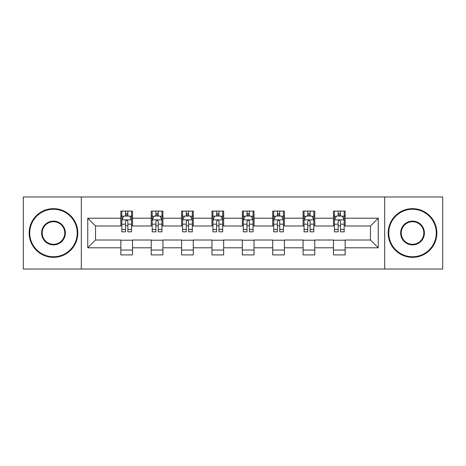 <?xml version="1.0" encoding="UTF-8"?>
<svg xmlns="http://www.w3.org/2000/svg" width="466" height="466" viewBox="0 0 466 466"><rect width="100%" height="100%" fill="white"/><g stroke="black" fill="none" stroke-linecap="round" stroke-linejoin="round"><path stroke-width="0.7" d="M384.677 269.022L442.7 269.022L442.7 196.978L384.677 196.978L384.677 269.022L81.323 269.022L81.323 196.978L23.3 196.978L23.3 269.022L81.323 269.022M384.677 196.978L81.323 196.978M345.149 218.205L345.149 211.098L333.47 211.098L333.47 218.205L314.777 218.205L314.777 211.098L303.092 211.098L303.092 218.205L284.406 218.205L284.406 211.098L272.721 211.098L272.721 218.205L254.028 218.205L254.028 211.098L242.343 211.098L242.343 218.205L223.657 218.205L223.657 211.098L211.972 211.098L211.972 218.205L193.279 218.205L193.279 211.098L181.594 211.098L181.594 218.205L162.908 218.205L162.908 211.098L151.223 211.098L151.223 218.205L132.53 218.205L132.53 211.098L120.851 211.098L120.851 218.205L87.748 218.205L87.748 247.796L95.536 240.007L120.851 240.007L120.851 254.902L132.53 254.902L132.53 240.007L151.223 240.007L151.223 254.902L162.908 254.902L162.908 240.007L181.594 240.007L181.594 254.902L193.279 254.902L193.279 240.007L211.972 240.007L211.972 254.902L223.657 254.902L223.657 240.007L242.343 240.007L242.343 254.902L254.028 254.902L254.028 240.007L272.721 240.007L272.721 254.902L284.406 254.902L284.406 240.007L303.092 240.007L303.092 254.902L314.777 254.902L314.777 240.007L333.47 240.007L333.47 254.902L345.149 254.902L345.149 240.007L370.464 240.007L370.464 225.993L345.149 225.993L345.149 218.205L378.252 218.205L378.252 247.796L345.149 247.796M333.47 247.796L314.777 247.796M303.092 247.796L284.406 247.796M272.721 247.796L254.028 247.796M242.343 247.796L223.657 247.796M211.972 247.796L193.279 247.796M181.594 247.796L162.908 247.796M151.223 247.796L132.53 247.796M120.851 247.796L87.748 247.796M333.47 218.205L333.47 225.993L314.777 225.993L314.777 218.205M303.092 218.205L303.092 225.993L284.406 225.993L284.406 218.205M272.721 218.205L272.721 225.993L254.028 225.993L254.028 218.205M242.343 218.205L242.343 225.993L223.657 225.993L223.657 218.205M211.972 218.205L211.972 225.993L193.279 225.993L193.279 218.205M181.594 218.205L181.594 225.993L162.908 225.993L162.908 218.205M151.223 218.205L151.223 225.993L132.53 225.993L132.53 218.205M120.851 218.205L120.851 225.993L95.536 225.993L87.748 218.205M95.536 225.993L95.536 240.007M378.252 247.796L370.464 240.007M370.464 225.993L378.252 218.205M120.851 215.962L121.824 215.962M125.523 215.962L127.859 215.962M131.558 215.962L132.53 215.962M120.851 225.794L121.824 225.794M125.523 225.794L127.859 225.794M131.558 225.794L132.53 225.794M120.851 240.206L132.53 240.206M120.851 250.038L132.53 250.038M151.223 240.206L162.908 240.206M151.223 250.038L162.908 250.038M151.223 215.962L152.196 215.962M155.894 215.962L158.23 215.962M161.929 215.962L162.908 215.962M151.223 225.794L152.196 225.794M155.894 225.794L158.23 225.794M161.929 225.794L162.908 225.794M181.594 240.206L193.279 240.206M181.594 250.038L193.279 250.038M181.594 215.962L182.573 215.962M186.272 215.962L188.608 215.962M192.307 215.962L193.279 215.962M181.594 225.794L182.573 225.794M186.272 225.794L188.608 225.794M192.307 225.794L193.279 225.794M211.972 240.206L223.657 240.206M211.972 250.038L223.657 250.038M211.972 215.962L212.945 215.962M216.643 215.962L218.979 215.962M222.678 215.962L223.657 215.962M211.972 225.794L212.945 225.794M216.643 225.794L218.979 225.794M222.678 225.794L223.657 225.794M242.343 240.206L254.028 240.206M242.343 250.038L254.028 250.038M242.343 215.962L243.322 215.962M247.021 215.962L249.357 215.962M253.055 215.962L254.028 215.962M242.343 225.794L243.322 225.794M247.021 225.794L249.357 225.794M253.055 225.794L254.028 225.794M272.721 240.206L284.406 240.206M272.721 250.038L284.406 250.038M272.721 215.962L273.693 215.962M277.392 215.962L279.728 215.962M283.427 215.962L284.406 215.962M272.721 225.794L273.693 225.794M277.392 225.794L279.728 225.794M283.427 225.794L284.406 225.794M303.092 240.206L314.777 240.206M303.092 250.038L314.777 250.038M303.092 215.962L304.071 215.962M307.77 215.962L310.106 215.962M313.804 215.962L314.777 215.962M303.092 225.794L304.071 225.794M307.77 225.794L310.106 225.794M313.804 225.794L314.777 225.794M333.47 240.206L345.149 240.206M333.47 250.038L345.149 250.038M333.47 215.962L334.442 215.962M338.141 215.962L340.477 215.962M344.176 215.962L345.149 215.962M333.47 225.794L334.442 225.794M338.141 225.794L340.477 225.794M344.176 225.794L345.149 225.794M127.859 213.626L125.523 213.626M131.558 229.389L127.859 229.389L127.859 231.829L131.558 231.829L131.558 219.952L129.612 216.061L123.77 216.061L121.824 219.952L121.824 231.829L125.523 231.829L125.523 229.389L121.824 229.389M121.824 219.952L121.824 211.098M131.558 219.952L131.558 211.098M125.523 216.061L125.523 211.098M127.859 211.098L127.859 216.061M127.859 229.389L127.859 221.414C127.078 219.917 126.303 219.917 125.523 221.414L125.523 229.389M53.479 209.246A23.754 23.754 0 0 0 29.725 233A23.754 23.754 0 0 0 53.479 256.754A23.754 23.754 0 0 0 77.234 233A23.754 23.754 0 0 0 53.479 209.246M53.479 257.337A24.337 24.337 0 0 1 29.142 233A24.337 24.337 0 0 1 53.479 208.663A24.337 24.337 0 0 1 77.816 233A24.337 24.337 0 0 1 53.479 257.337M53.479 221.123A11.877 11.877 0 0 1 65.356 233A11.877 11.877 0 0 1 53.479 244.877A11.877 11.877 0 0 1 41.602 233A11.877 11.877 0 0 1 53.479 221.123M53.479 244.295A11.295 11.295 0 0 0 64.774 233A11.295 11.295 0 0 0 53.479 221.705A11.295 11.295 0 0 0 42.185 233A11.295 11.295 0 0 0 53.479 244.295M412.521 209.246A23.754 23.754 0 0 0 388.766 233A23.754 23.754 0 0 0 412.521 256.754A23.754 23.754 0 0 0 436.275 233A23.754 23.754 0 0 0 412.521 209.246M412.521 257.337A24.337 24.337 0 0 1 388.184 233A24.337 24.337 0 0 1 412.521 208.663A24.337 24.337 0 0 1 436.858 233A24.337 24.337 0 0 1 412.521 257.337M412.521 221.123A11.877 11.877 0 0 1 424.398 233A11.877 11.877 0 0 1 412.521 244.877A11.877 11.877 0 0 1 400.643 233A11.877 11.877 0 0 1 412.521 221.123M412.521 244.295A11.295 11.295 0 0 0 423.815 233A11.295 11.295 0 0 0 412.521 221.705A11.295 11.295 0 0 0 401.226 233A11.295 11.295 0 0 0 412.521 244.295M158.23 213.626L155.894 213.626M161.929 229.389L158.23 229.389L158.23 231.829L161.929 231.829L161.929 219.952L159.984 216.061L154.141 216.061L152.196 219.952L152.196 231.829L155.894 231.829L155.894 229.389L152.196 229.389M152.196 219.952L152.196 211.098M161.929 219.952L161.929 211.098M155.894 216.061L155.894 211.098M158.23 211.098L158.23 216.061M158.23 229.389L158.23 221.414C157.456 219.917 156.675 219.917 155.894 221.414L155.894 229.389M188.608 213.626L186.272 213.626M192.307 229.389L188.608 229.389L188.608 231.829L192.307 231.829L192.307 219.952L190.361 216.061L184.519 216.061L182.573 219.952L182.573 231.829L186.272 231.829L186.272 229.389L182.573 229.389M182.573 219.952L182.573 211.098M192.307 219.952L192.307 211.098M186.272 216.061L186.272 211.098M188.608 211.098L188.608 216.061M188.608 229.389L188.608 221.414C187.827 219.917 187.052 219.917 186.272 221.414L186.272 229.389M218.979 213.626L216.643 213.626M222.678 229.389L218.979 229.389L218.979 231.829L222.678 231.829L222.678 219.952L220.733 216.061L214.89 216.061L212.945 219.952L212.945 231.829L216.643 231.829L216.643 229.389L212.945 229.389M212.945 219.952L212.945 211.098M222.678 219.952L222.678 211.098M216.643 216.061L216.643 211.098M218.979 211.098L218.979 216.061M218.979 229.389L218.979 221.414C218.205 219.917 217.424 219.917 216.643 221.414L216.643 229.389M249.357 213.626L247.021 213.626M253.055 229.389L249.357 229.389L249.357 231.829L253.055 231.829L253.055 219.952L251.11 216.061L245.267 216.061L243.322 219.952L243.322 231.829L247.021 231.829L247.021 229.389L243.322 229.389M243.322 219.952L243.322 211.098M253.055 219.952L253.055 211.098M247.021 216.061L247.021 211.098M249.357 211.098L249.357 216.061M249.357 229.389L249.357 221.414C248.576 219.917 247.801 219.917 247.021 221.414L247.021 229.389M279.728 213.626L277.392 213.626M283.427 229.389L279.728 229.389L279.728 231.829L283.427 231.829L283.427 219.952L281.481 216.061L275.639 216.061L273.693 219.952L273.693 231.829L277.392 231.829L277.392 229.389L273.693 229.389M273.693 219.952L273.693 211.098M283.427 219.952L283.427 211.098M277.392 216.061L277.392 211.098M279.728 211.098L279.728 216.061M279.728 229.389L279.728 221.414C278.953 219.917 278.173 219.917 277.392 221.414L277.392 229.389M310.106 213.626L307.77 213.626M313.804 229.389L310.106 229.389L310.106 231.829L313.804 231.829L313.804 219.952L311.859 216.061L306.016 216.061L304.071 219.952L304.071 231.829L307.77 231.829L307.77 229.389L304.071 229.389M304.071 219.952L304.071 211.098M313.804 219.952L313.804 211.098M307.77 216.061L307.77 211.098M310.106 211.098L310.106 216.061M310.106 229.389L310.106 221.414C309.325 219.917 308.55 219.917 307.77 221.414L307.77 229.389M340.477 213.626L338.141 213.626M344.176 229.389L340.477 229.389L340.477 231.829L344.176 231.829L344.176 219.952L342.23 216.061L336.388 216.061L334.442 219.952L334.442 231.829L338.141 231.829L338.141 229.389L334.442 229.389M334.442 219.952L334.442 211.098M344.176 219.952L344.176 211.098M338.141 216.061L338.141 211.098M340.477 211.098L340.477 216.061M340.477 229.389L340.477 221.414C339.702 219.917 338.922 219.917 338.141 221.414L338.141 229.389M131.511 219.859L121.871 219.859M121.824 216.294L123.653 216.294M129.729 216.294L131.558 216.294M125.523 224.169L121.824 224.169M131.558 224.169L127.859 224.169M127.859 214.867L125.523 214.867M161.883 219.859L152.242 219.859M152.196 216.294L154.025 216.294M160.1 216.294L161.929 216.294M155.894 224.169L152.196 224.169M161.929 224.169L158.23 224.169M158.23 214.867L155.894 214.867M192.26 219.859L182.62 219.859M182.573 216.294L184.402 216.294M190.477 216.294L192.307 216.294M186.272 224.169L182.573 224.169M192.307 224.169L188.608 224.169M188.608 214.867L186.272 214.867M222.631 219.859L212.991 219.859M212.945 216.294L214.774 216.294M220.849 216.294L222.678 216.294M216.643 224.169L212.945 224.169M222.678 224.169L218.979 224.169M218.979 214.867L216.643 214.867M253.009 219.859L243.369 219.859M243.322 216.294L245.151 216.294M251.226 216.294L253.055 216.294M247.021 224.169L243.322 224.169M253.055 224.169L249.357 224.169M249.357 214.867L247.021 214.867M283.38 219.859L273.74 219.859M273.693 216.294L275.523 216.294M281.598 216.294L283.427 216.294M277.392 224.169L273.693 224.169M283.427 224.169L279.728 224.169M279.728 214.867L277.392 214.867M313.758 219.859L304.117 219.859M304.071 216.294L305.9 216.294M311.975 216.294L313.804 216.294M307.77 224.169L304.071 224.169M313.804 224.169L310.106 224.169M310.106 214.867L307.77 214.867M344.129 219.859L334.489 219.859M334.442 216.294L336.271 216.294M342.347 216.294L344.176 216.294M338.141 224.169L334.442 224.169M344.176 224.169L340.477 224.169M340.477 214.867L338.141 214.867"/></g></svg>
